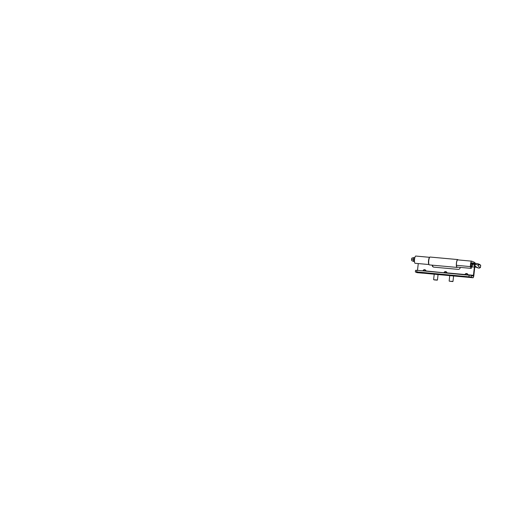 <?xml version="1.0" encoding="UTF-8"?>
<svg xmlns="http://www.w3.org/2000/svg" width="506" height="506" viewBox="0 0 506 506"><rect width="100%" height="100%" fill="white"/><g stroke="black" fill="none" stroke-linecap="round" stroke-linejoin="round"><path stroke-width="0.76" d="M457.449 267.136A3.947 0.993 -84.8 0 1 457.032 267.421A3.947 0.993 -84.8 0 1 456.399 263.398A3.947 0.993 -84.8 0 1 457.747 259.559A3.947 0.993 -84.8 0 1 457.829 259.578L458.189 259.92M457.032 267.421L429.373 264.897A3.947 0.993 -84.8 0 1 428.74 260.875A3.947 0.993 -84.8 0 1 430.094 257.035A3.947 0.993 -84.8 0 1 430.17 257.054L457.664 259.565M479.745 264.455L480.7 265.334L478.872 264.613L478.271 265.473L478.651 266.719L480.466 267.44L479.486 268.098L478.322 268.047L475.501 266.428C474.792 266.15 474.995 264.322 475.735 264.309L477.594 265.043L478.587 264.385L479.745 264.455L477.664 263.632L471.409 262.823M413.491 261.419L411.694 260.609L411.523 259.211L411.928 258.054L413.832 257.586L413.231 259.319L413.491 261.419L414.458 261.513M414.812 257.668L413.832 257.586M480.7 265.334L480.466 267.446M474.647 262.412L471.775 261.172A3.624 0.917 95.2 0 0 471.7 261.153A3.624 0.917 95.2 0 0 470.46 264.682A3.624 0.917 95.2 0 0 471.042 268.376A3.624 0.917 95.2 0 0 472.326 263.126L471.902 263.854A2.018 0.506 -84.8 0 1 471.187 266.77A2.018 0.506 -84.8 0 1 470.865 264.72A2.018 0.506 -84.8 0 1 471.554 262.759A2.018 0.506 -84.8 0 1 471.592 262.772L474.47 264.005L474.596 265.068L473.452 275.289L473.129 276.149L471.465 275.435L471.288 277.035L472.933 277.743A2.581 0.651 95.2 0 0 472.983 277.756A2.581 0.651 95.2 0 0 473.844 275.454L474.989 265.233A2.581 0.651 95.2 0 0 474.647 262.412M415.356 271.931L415.534 270.337L416.931 270.305L416.754 271.899L415.356 271.931L417.001 272.639A2.581 0.651 95.2 0 0 417.052 272.652L423.161 273.208A0.323 0.323 116.4 0 0 423.212 273.208L423.313 273.196M423.149 273.202L417.001 272.639M466.703 274.84L467.158 273.613L466.007 273.506L465.128 274.113L465.963 273.721L465.558 274.739M443.876 272.759L426.058 270.963L425.211 269.787L426.077 271.134M425.938 270.533L425.419 271.077M446.393 272.993L446.912 272.449L446.184 271.697L447.051 273.05M449.752 275.637L446.02 275.283M416.754 271.899L471.288 277.035M453.623 275.833L449.796 275.245L453.521 275.871M438.082 274.416L434.256 273.828L437.981 274.454M472.983 277.756L466.994 277.199M472.933 277.743L453.534 275.979M449.777 275.625L438 274.562M465.261 277.022L465.944 277.067M432.213 265.157A1.935 1.866 -66.7 0 0 433.87 267.155L458.107 269.369A1.935 1.866 -66.7 0 0 460.188 267.623L460.213 267.389M471.624 261.159L457.791 259.894A3.624 0.917 95.2 0 0 457.715 259.875A3.624 0.917 95.2 0 0 456.475 263.405A3.624 0.917 95.2 0 0 457.057 267.105L471.042 268.376M433.522 267.092A1.935 1.866 113.3 0 1 432.611 265.239L432.617 265.195M429.006 264.524A3.624 0.917 -84.8 0 1 428.512 260.856A3.624 0.917 -84.8 0 1 429.657 257.339L415.843 256.068A3.624 0.917 95.2 0 0 415.768 256.049A3.624 0.917 95.2 0 0 414.528 259.578A3.624 0.917 95.2 0 0 415.11 263.278L429.012 264.543M417.501 270.356L422.902 270.849M418.266 263.563L417.52 270.185M416.931 270.305L471.465 275.435M467.689 274.935L468.025 274.967M466.007 273.506L467.557 274.429L467.886 274.36L467.158 273.613M423.193 270.874L424.015 269.894L425.16 270.002L424.755 271.014M444.584 272.823L445.033 271.595L444.154 272.196L446.134 271.912L445.729 272.93M468.954 276.662L469.132 275.068M444.287 275.112L444.755 275.137M444.154 272.196L444.11 272.785M471.01 263.771L471.902 263.854M471.263 263.031L472.326 263.126M434.319 274.144L444.179 275.119M434.363 279.926L437.241 280.16L434.363 279.926M433.617 279.546L434.218 274.176L438.063 274.613L437.456 279.989L433.794 279.767M449.891 275.441L465.153 277.029M449.341 281.197L452.775 281.576L449.341 281.197M449.151 280.963L449.752 275.599L453.597 276.029L452.99 281.406L449.328 281.184M413.231 259.319L411.523 259.211M472.338 263.809L474.47 264.005M423.781 273.221L434.211 274.22L423.794 273.221M446.912 272.449L447.032 272.879L464.913 274.511L465.128 274.113M423.611 270.912L424.06 269.679L425.211 269.787M467.886 274.36L468.006 274.79L473.452 275.289M467.367 274.903L467.557 274.429L467.67 274.859M445.033 271.595L446.184 271.697M424.06 269.679L423.18 270.286M472.281 264.853L474.596 265.068M430.094 257.035L457.747 259.559M470.422 266.618L456.437 265.289M471.048 266.668L476.266 267.263L478.322 268.047M414.54 261.994L414.129 259.534L414.977 257.212M445.729 275.258L444.761 275.137M415.768 256.049L429.67 257.32M457.715 259.875L471.7 261.153M466.703 277.174L465.95 277.067"/></g></svg>
